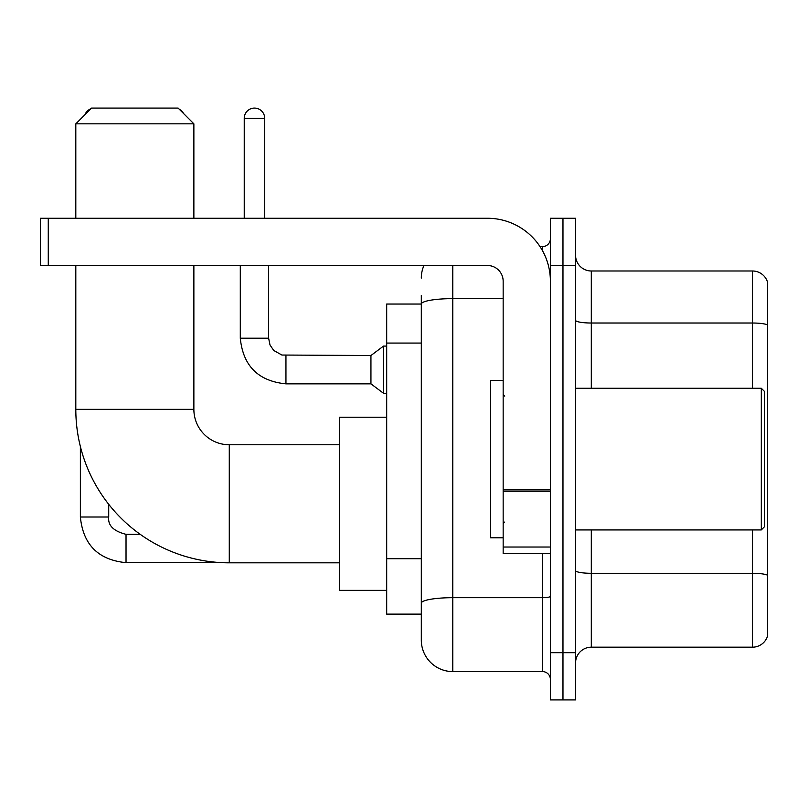 <?xml version="1.0" encoding="UTF-8"?>
<svg xmlns="http://www.w3.org/2000/svg" width="808" height="808" viewBox="0 0 808 808"><rect width="100%" height="100%" fill="white"/><g stroke="black" fill="none" stroke-linecap="round" stroke-linejoin="round"><path stroke-width="1.21" d="M452.793 265.489L452.793 671.589A31.482 31.482 0 0 1 421.311 640.108L421.311 295.395L421.311 304.05L386.689 304.05L386.689 614.13L421.311 614.13M550.389 652.692L550.389 699.92L562.974 699.92L562.974 652.692L562.974 699.92L575.569 699.92L575.569 652.692L562.974 652.692L562.974 265.489L562.974 652.692L550.389 652.692L550.389 265.489L562.974 265.489L562.974 218.261L562.974 265.489L575.569 265.489L575.569 652.692M575.569 265.489L575.569 218.261L550.389 218.261L550.389 265.489M452.793 671.589L542.511 671.589L542.511 553.53M540.007 246.602L542.511 246.602A7.868 7.868 0 0 0 550.389 238.724M421.311 640.108L421.311 608.626M503.162 298.627L452.793 298.627A31.482 5.464 180 0 0 421.311 304.091L421.311 295.395M550.389 679.457A7.868 7.868 0 0 0 542.511 671.589M421.311 278.073A31.482 31.482 0 0 1 423.937 265.489M575.569 662.924A15.736 15.736 0 0 1 591.305 647.188L752.49 647.188L752.49 529.927M767.6 282.325A15.736 15.736 0 0 0 752.49 270.993A15.736 15.736 0 0 1 767.6 282.325L767.6 635.856A15.736 15.736 0 0 1 752.49 647.188M767.6 283.588L767.6 324.988A15.736 2.737 180 0 0 752.49 323.018L752.49 270.993L591.305 270.993A15.736 15.736 0 0 1 575.569 255.257A15.736 15.736 0 0 0 591.305 270.993L591.305 388.264M339.461 562.822L229.28 562.822A153.469 153.469 0 0 1 75.811 409.353L75.811 265.489M229.28 562.822L229.28 444.764A35.411 35.411 0 0 1 193.869 409.353L193.869 265.489M91.556 108.08L178.124 108.08L193.869 123.826L75.811 123.826L91.556 108.08M193.869 218.261L193.869 123.826M75.811 218.261L75.811 123.826M386.689 417.221L339.461 417.221L339.461 590.365L386.689 590.365M90.87 108.767A10.231 10.231 0 0 0 85.002 114.645M80.376 446.501L80.376 517.019L108.716 517.019L108.716 504.303M179.346 109.302A10.231 10.231 0 0 1 183.527 113.484M244.238 218.261L244.238 118.311A10.231 10.231 0 0 1 254.469 108.08A10.231 10.231 0 0 1 264.701 118.311L264.701 218.261M285.951 383.851C258.257 381.113 243.036 365.903 240.299 338.209C243.036 365.903 258.257 381.113 285.951 383.851C258.257 381.113 243.036 365.903 240.299 338.209C243.036 365.903 258.257 381.113 285.951 383.851C258.257 381.113 243.036 365.903 240.299 338.209C243.036 365.903 258.257 381.113 285.951 383.851C258.257 381.113 243.036 365.903 240.299 338.209C243.036 365.903 258.257 381.113 285.951 383.851C258.257 381.113 243.036 365.903 240.299 338.209C243.036 365.903 258.257 381.113 285.951 383.851C258.257 381.113 243.036 365.903 240.299 338.209C243.036 365.903 258.257 381.113 285.951 383.851C258.257 381.113 243.036 365.903 240.299 338.209C243.036 365.903 258.257 381.113 285.951 383.851C258.257 381.113 243.036 365.903 240.299 338.209C243.036 365.903 258.257 381.113 285.951 383.851C258.257 381.113 243.036 365.903 240.299 338.209L268.63 338.209L270.003 344.966L273.71 350.45L281.891 355.035L370.943 355.52L370.943 383.851L285.951 383.851L285.951 355.55M370.943 355.52L383.537 346.076L383.537 393.294L386.689 393.294M550.389 553.53L503.162 553.53L503.162 489.88L550.389 489.88M550.389 281.224A62.963 62.963 0 0 0 487.426 218.261L48.268 218.261L48.268 265.489L487.426 265.489A15.736 15.736 0 0 1 503.162 281.224L503.162 489.88M48.268 265.489L40.4 265.489L40.4 218.261L48.268 218.261M761.308 388.264L764.449 391.405L764.449 526.776L761.308 529.927L761.308 388.264L575.569 388.264M503.162 380.386L490.567 380.386L490.567 537.795L503.162 537.795M421.311 343.067L386.689 343.067M421.311 558.712L386.689 558.712M550.389 596.324A7.868 1.364 0 0 1 542.511 597.688L452.793 597.688A31.482 5.464 180 0 0 421.311 603.152M542.511 250.743L542.511 246.602M767.6 575.266A15.736 2.737 180 0 0 752.49 573.296L591.305 573.296L591.305 647.188M752.49 388.264L752.49 323.018L591.305 323.018A15.736 2.737 0 0 1 575.569 320.291M591.305 529.927L591.305 573.296A15.736 2.737 0 0 1 575.569 570.559M75.811 409.353L193.869 409.353M140.218 534.33L126.028 534.33C113.534 531.179 107.757 525.412 108.716 517.019C107.757 525.412 113.534 531.179 126.028 534.33C113.534 531.179 107.757 525.412 108.716 517.019C107.757 525.412 113.534 531.179 126.028 534.33C113.534 531.179 107.757 525.412 108.716 517.019C107.757 525.412 113.534 531.179 126.028 534.33C113.534 531.179 107.757 525.412 108.716 517.019C107.757 525.412 113.534 531.179 126.028 534.33L126.028 562.661C98.334 559.924 83.113 544.713 80.376 517.019C83.113 544.713 98.334 559.924 126.028 562.661C98.334 559.924 83.113 544.713 80.376 517.019C83.113 544.713 98.334 559.924 126.028 562.661C98.334 559.924 83.113 544.713 80.376 517.019C83.113 544.713 98.334 559.924 126.028 562.661C98.334 559.924 83.113 544.713 80.376 517.019C83.113 544.713 98.334 559.924 126.028 562.661L222.331 562.661M268.63 338.209L268.63 265.489M244.238 118.311L264.701 118.311M550.389 491.254L503.162 491.254M503.162 547.026L550.389 547.026M339.461 444.764L229.28 444.764M370.943 383.851L383.537 393.294M240.299 338.209L240.299 265.489M383.537 346.076L386.689 346.076M575.569 529.927L761.308 529.927M504.737 396.132L503.162 394.556M504.737 522.049L503.162 523.624"/></g></svg>
